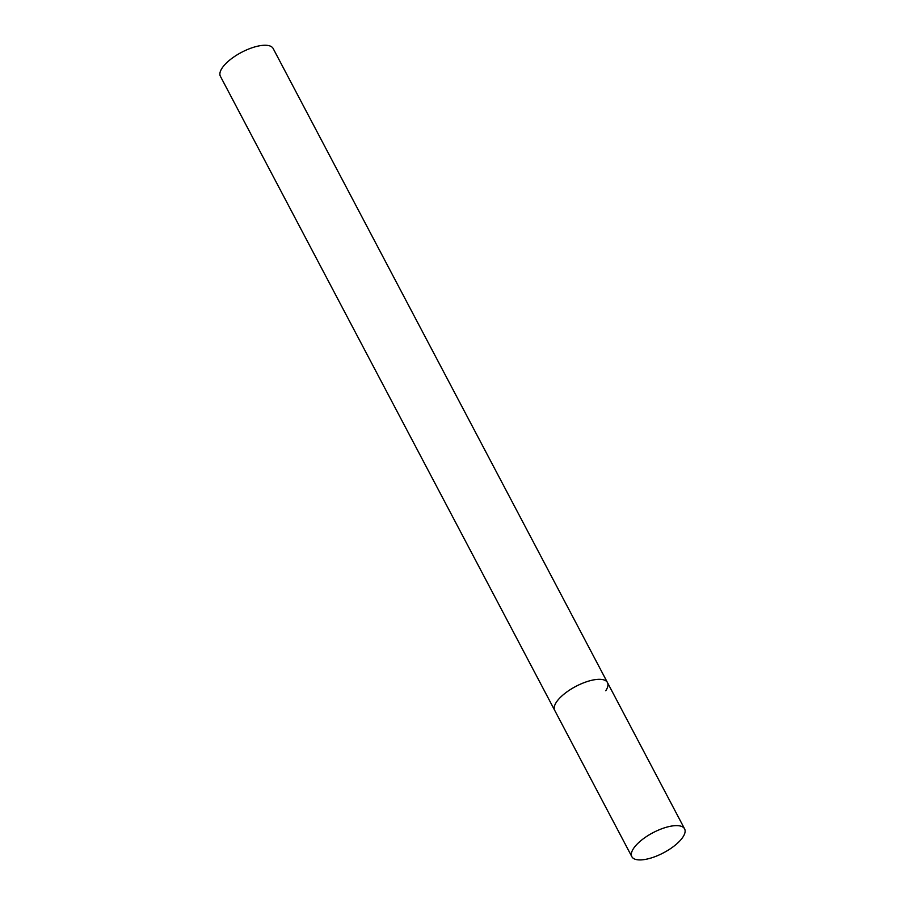 <?xml version="1.0" encoding="UTF-8"?>
<svg xmlns="http://www.w3.org/2000/svg" width="905" height="905" viewBox="0 0 905 905"><rect width="100%" height="100%" fill="white"/><g stroke="black" fill="none" stroke-linecap="round" stroke-linejoin="round"><path stroke-width="1.36" d="M684.599 828.867A29.808 11.346 152.2 0 0 668.931 826.593A29.808 11.346 152.2 0 0 641.317 840.326A29.808 11.346 152.2 0 0 631.848 856.684A29.808 11.346 152.2 0 0 647.516 858.958A29.808 11.346 152.2 0 0 675.13 845.236A29.808 11.346 152.2 0 0 684.599 828.867L607.447 682.551A29.808 11.346 152.2 0 0 591.78 680.277A29.808 11.346 152.2 0 0 564.166 693.999A29.808 11.346 152.2 0 0 554.708 710.357A29.808 11.346 -27.8 0 1 556.405 702.144A29.808 11.346 -27.8 0 1 583.917 682.721A29.808 11.346 -27.8 0 1 607.447 682.551A29.808 11.346 -27.8 0 1 605.75 690.764M631.848 856.684L220.401 76.303A29.808 11.346 -27.8 0 1 222.098 68.09A29.808 11.346 -27.8 0 1 249.61 48.666A29.808 11.346 -27.8 0 1 273.152 48.497L607.447 682.551"/></g></svg>
